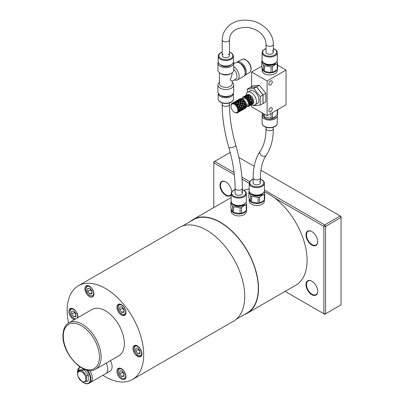 <?xml version="1.0" encoding="UTF-8"?>
<svg xmlns="http://www.w3.org/2000/svg" width="404" height="404" viewBox="0 0 404 404"><rect width="100%" height="100%" fill="white"/><g stroke="black" fill="none" stroke-linecap="round" stroke-linejoin="round"><path stroke-width="0.61" d="M244.036 190.324A54.116 31.244 60 0 1 249.182 189.037M213.787 207.585L213.787 162.837L234.325 174.695M242.047 179.154L249.182 183.27M231.674 191.88A7.903 4.565 60 0 1 231.674 191.915A8.272 4.772 -120 0 0 225.826 181.901A8.272 4.772 -120 0 0 219.978 185.274A8.272 4.772 -120 0 0 224.558 194.511A8.272 4.772 -120 0 0 231.123 194.571M231.123 194.203A7.903 4.565 60 0 1 230.038 195.349A7.903 4.565 60 0 1 223.947 193.233A7.903 4.565 60 0 1 220.493 185.274A7.903 4.565 60 0 1 222.134 181.659A7.903 4.565 60 0 1 225.957 181.977M317.665 241.526A7.903 4.565 60 0 1 316.029 244.996A7.903 4.565 60 0 1 309.939 242.88A7.903 4.565 60 0 1 306.49 234.926A7.903 4.565 60 0 1 308.126 231.305A7.903 4.565 60 0 1 311.949 231.628M305.974 234.926A8.272 4.772 -120 0 0 311.822 245.051A8.272 4.772 -120 0 0 317.67 241.678A8.272 4.772 -120 0 0 311.822 231.548A8.272 4.772 -120 0 0 305.974 234.926M264.16 191.754A54.116 31.244 60 0 1 268.822 194.112A54.116 31.244 60 0 1 274.543 197.915A54.116 31.244 60 0 1 305.177 245.486A54.116 31.244 60 0 1 295.885 285.168L247.293 313.221A54.116 31.244 60 0 1 244.279 314.61M274.543 197.915L323.862 226.386L323.862 313.767L285.103 291.39M317.67 291.324A8.272 4.772 -120 0 0 311.822 281.199A8.272 4.772 -120 0 0 305.974 284.573A8.272 4.772 -120 0 0 311.822 294.703A8.272 4.772 -120 0 0 317.67 291.324M264.383 199.99L264.383 201.121A7.6 4.388 0 0 1 262.161 204.222A7.6 4.388 0 0 1 253.662 205.121L251.409 204.166L249.854 202.924A7.6 4.388 0 0 1 249.182 201.121L249.182 199.132A7.6 4.388 0 0 0 253.874 203.187A7.6 4.388 0 0 0 262.161 202.237A7.6 4.388 0 0 0 264.125 200.273M246.324 210.418L246.324 211.544A7.6 4.388 0 0 1 244.102 214.65A7.6 4.388 0 0 1 235.603 215.544L233.35 214.595L231.795 213.347A7.6 4.388 0 0 1 231.123 211.544L231.123 209.56A7.6 4.388 0 0 0 235.815 213.615A7.6 4.388 0 0 0 244.102 212.661A7.6 4.388 0 0 0 246.066 210.696M190.466 221.402A54.116 31.244 60 0 1 193.178 219.483A54.116 31.244 60 0 1 220.236 222.165A54.116 31.244 60 0 1 255.591 269.857A54.116 31.244 60 0 1 247.293 313.221M249.223 198.702A7.6 4.388 0 0 0 249.182 199.132M231.164 209.126A7.6 4.388 0 0 0 231.123 209.56M317.665 291.173A7.903 4.565 60 0 1 316.029 294.647A7.903 4.565 60 0 1 309.939 292.531A7.903 4.565 60 0 1 306.49 284.573A7.903 4.565 60 0 1 308.126 280.957A7.903 4.565 60 0 1 311.949 281.275M323.862 313.767L324.72 314.261L325.579 313.767L323.862 313.767M260.934 170.195L341.057 216.458L341.057 304.828L325.579 313.767L325.579 226.386L323.862 226.386L324.72 224.897L264.383 190.062M325.579 226.386L324.72 224.897L340.198 215.958L341.057 217.448L325.579 226.386M213.787 162.837L213.787 161.842L214.645 161.347L213.787 162.837M249.677 181.573L241.885 177.073M234.078 172.564L214.645 161.347L230.199 152.449M238.89 157.469L254.182 166.297M243.885 212.252L241.521 213.272L241.521 207.585L243.885 205.873L246.248 204.853L246.248 210.545L243.885 212.252M231.184 201.657A8.024 4.636 0 0 0 230.81 202.465L232.542 206.197A8.024 4.636 0 0 0 233.608 206.808L240.067 207.808L240.067 213.499A8.024 4.636 0 0 0 241.521 213.272M240.067 213.499L233.608 212.499L233.608 206.808M232.542 206.197L232.542 211.883A8.024 4.636 0 0 0 233.608 212.499M232.542 211.883L230.81 208.156L230.81 202.465M232.154 203.323A6.691 3.863 0 0 0 236.749 206.298A6.691 3.863 0 0 0 243.455 205.338A6.691 3.863 0 0 0 245.299 203.323M240.067 207.808A8.024 4.636 0 0 0 241.521 207.585M246.248 204.853A8.024 4.636 0 0 0 246.637 204.015L246.016 202.359M246.248 210.545A8.024 4.636 0 0 0 246.637 209.701L246.637 204.015M233.3 204.192A6.08 3.51 0 0 0 243.026 205.091A6.08 3.51 0 0 0 244.152 204.192M235.078 189.587L233.588 190.228L231.633 191.976L231.123 193.673L231.123 201.121A7.6 4.388 0 0 0 235.815 205.171A7.6 4.388 0 0 0 244.102 204.222A7.6 4.388 0 0 0 246.324 201.121L246.324 193.673C246.4 192.491 245.617 191.365 243.976 190.289L242.375 189.587M241.304 191.688A3.646 2.106 180 0 1 242.375 193.178A3.646 2.106 180 0 1 240.122 195.122A3.646 2.106 180 0 1 236.148 194.662A3.646 2.106 180 0 1 235.078 193.178L235.078 188.208A3.646 2.106 180 0 0 236.148 189.698A3.646 2.106 180 0 0 241.304 189.698A3.646 2.106 180 0 0 242.375 188.208C242.349 174.599 240.148 160.272 235.779 145.238A3.646 1.161 163.7 0 1 234.668 146.521A3.646 1.161 163.7 0 1 229.694 147.748A3.646 1.161 163.7 0 1 228.775 147.278C232.962 161.711 235.062 175.356 235.078 188.208M261.944 201.823L259.58 202.848L259.58 197.157L261.944 195.45L264.307 194.425L264.307 200.116L261.944 201.823M249.243 191.228A8.024 4.636 0 0 0 248.869 192.036L250.601 195.768A8.024 4.636 0 0 0 251.667 196.384L258.126 197.384L258.126 203.071A8.024 4.636 0 0 0 259.58 202.848M258.126 203.071L251.667 202.071L251.667 196.384M250.601 195.768L250.601 201.46A8.024 4.636 0 0 0 251.667 202.071M250.601 201.46L248.869 197.728L248.869 192.036M250.212 192.895A6.691 3.863 0 0 0 254.808 195.874A6.691 3.863 0 0 0 261.514 194.915A6.691 3.863 0 0 0 263.358 192.895M258.126 197.384A8.024 4.636 0 0 0 259.58 197.157M264.307 194.425A8.024 4.636 0 0 0 264.696 193.587L264.075 191.93M264.307 200.116A8.024 4.636 0 0 0 264.696 199.278L264.696 193.587M251.359 193.763A6.08 3.51 0 0 0 261.085 194.667A6.08 3.51 0 0 0 262.211 193.763M253.136 179.159L251.647 179.8L249.692 181.553L249.182 183.244L249.182 190.693A7.6 4.388 0 0 0 253.874 194.748A7.6 4.388 0 0 0 262.161 193.794A7.6 4.388 0 0 0 264.383 190.693L264.383 183.244C264.458 182.063 263.676 180.936 262.034 179.866L260.434 179.159M259.363 181.26A3.646 2.106 180 0 1 260.434 182.749A3.646 2.106 180 0 1 258.181 184.694A3.646 2.106 180 0 1 254.207 184.239A3.646 2.106 180 0 1 253.136 182.749L253.182 175.311C253.525 165.706 255.873 157.651 260.221 151.152A3.646 2.868 -145.7 0 0 261.1 155.171A3.646 2.868 -145.7 0 0 265.479 155.969A3.646 2.868 -145.7 0 0 266.246 155.267C263.1 159.858 261.216 165.872 260.6 173.311L260.434 177.785A3.646 2.106 180 0 1 259.363 179.275A3.646 2.106 180 0 1 254.207 179.275A3.646 2.106 180 0 1 253.136 177.785M182.436 226.038L193.329 219.746A53.813 31.068 60 0 1 220.236 222.412A53.813 31.068 60 0 1 255.394 269.837A53.813 31.068 60 0 1 247.142 312.959L236.249 319.246M68.539 323.049A54.116 31.244 60 0 1 78.376 285.764L179.421 227.427A54.116 31.244 60 0 1 206.479 230.108A54.116 31.244 60 0 1 241.834 277.8A54.116 31.244 60 0 1 233.537 321.165L132.492 379.502A54.116 31.244 60 0 1 105.434 376.821A54.116 31.244 60 0 1 102.904 375.26M78.376 285.764A54.116 31.244 60 0 1 105.434 288.446A54.116 31.244 60 0 1 140.789 336.133A54.116 31.244 60 0 1 132.492 379.502M110.398 360.661A9.413 5.434 60 0 1 112.09 366.761A9.413 5.434 60 0 1 110.141 371.069L106.08 373.417M119.195 368.094A6.383 3.687 60 0 1 125.033 372.806A6.383 3.687 60 0 1 124.644 379.442A6.383 3.687 60 0 1 123.71 379.73A6.383 3.687 60 0 1 117.872 375.018A6.383 3.687 60 0 1 118.261 368.382A6.383 3.687 60 0 1 119.195 368.094M132.951 348.521A6.383 3.687 60 0 1 134.274 345.597A6.383 3.687 60 0 1 139.193 347.309A6.383 3.687 60 0 1 141.981 353.732A6.383 3.687 60 0 1 140.658 356.656A6.383 3.687 60 0 1 135.739 354.944A6.383 3.687 60 0 1 132.951 348.521M119.195 313.06A6.383 3.687 60 0 1 118.261 304.318A6.383 3.687 60 0 1 123.71 306.636A6.383 3.687 60 0 1 124.644 315.378A6.383 3.687 60 0 1 119.195 313.06M91.678 297.172A6.383 3.687 60 0 1 85.835 292.461A6.383 3.687 60 0 1 86.229 285.825A6.383 3.687 60 0 1 87.163 285.537A6.383 3.687 60 0 1 93.001 290.249A6.383 3.687 60 0 1 92.612 296.884A6.383 3.687 60 0 1 91.678 297.172M74.245 319.746A6.383 3.687 60 0 1 68.887 311.534A6.383 3.687 60 0 1 70.21 308.611A6.383 3.687 60 0 1 75.129 310.322A6.383 3.687 60 0 1 77.916 316.746A6.383 3.687 60 0 1 77.836 317.67M105.434 310.787A26.755 15.448 60 0 1 122.912 334.366A26.755 15.448 60 0 1 118.811 355.803L95.597 369.211A26.755 15.448 -120 0 0 101.136 356.959A26.755 15.448 -120 0 0 82.219 324.195A26.755 15.448 -120 0 0 68.842 322.867L92.056 309.464A26.755 15.448 60 0 1 105.434 310.787M90.122 382.628A9.423 5.444 -120 0 0 90.37 382.502L105.848 373.564A9.423 5.444 -120 0 0 107.797 369.251A9.423 5.444 -120 0 0 106.106 363.14M90.37 382.502A9.423 5.444 -120 0 0 92.319 378.184A9.423 5.444 -120 0 0 89.698 370.554A9.413 5.434 -120 0 1 92.314 378.179A9.413 5.434 -120 0 1 90.365 382.492L88.9 383.335A9.413 5.434 -120 0 0 90.85 379.023A9.413 5.434 -120 0 0 87.355 370.241M83.936 369.599L79.638 369.983L77.997 370.928L77.613 374.018L77.997 376.664L82.295 382.012L86.592 381.629L86.209 378.982L86.592 375.897L82.295 370.544L83.936 369.599L88.239 374.947L88.239 380.679L86.592 381.629M86.592 375.897L88.239 374.947M82.295 370.544L77.997 370.928M77.704 374.215A5.777 3.333 -120 0 0 81.785 381.29A5.777 3.333 -120 0 0 85.87 378.932A5.777 3.333 -120 0 0 81.785 371.857A5.777 3.333 -120 0 0 77.704 374.215M135.749 351.071L135.749 348.203L137.895 348.011L140.047 350.687L140.047 353.556L137.9 353.747L135.749 351.071L138.325 349.581L140.047 351.45M138.476 348.728L138.325 349.581M140.047 352.505L137.9 353.747M92.001 293.779L89.85 293.971L87.698 291.299L87.698 288.431L89.85 288.239L92.001 290.91L92.001 293.779M92.001 292.728L89.85 293.971M87.698 291.299L90.279 289.809L92.001 291.678M90.425 288.956L90.279 289.809M121.882 312.464L119.73 309.792L119.73 306.924L121.882 306.732L124.033 309.408L124.033 312.272L121.882 312.464L124.033 311.221M122.457 307.449L122.311 308.303L124.033 310.171M122.311 308.303L119.73 309.792M119.73 370.988L121.882 370.796L124.033 373.473L124.033 376.341L121.882 376.533L119.73 373.857L119.73 370.988M124.033 375.291L121.882 376.533M122.457 371.518L122.311 372.367L124.033 374.235M122.311 372.367L119.73 373.857M75.982 313.701L75.982 316.564L73.831 316.756L71.68 314.08L71.68 311.216L73.831 311.024L75.982 313.701M74.407 311.742L74.26 312.59L71.68 314.08M74.26 312.59L75.982 314.464M73.831 316.756L75.982 315.519M233.416 93.162A7.6 4.388 180 0 1 233.426 93.38A7.6 4.388 180 0 1 228.735 97.435A7.6 4.388 180 0 1 220.453 96.485A7.6 4.388 180 0 1 218.226 93.38A7.6 4.388 180 0 1 218.236 93.162M230.684 95.49A6.08 3.51 180 0 1 221.528 95.864A6.08 3.51 180 0 1 220.968 95.49M232.209 82.249A7.903 4.565 180 0 1 233.729 84.941L233.729 91.89A7.903 4.565 180 0 1 228.851 96.107A7.903 4.565 180 0 1 220.236 95.117A7.903 4.565 180 0 1 217.923 91.89L217.923 84.941A7.903 4.565 180 0 1 219.443 82.249M233.729 84.941A7.903 4.565 180 0 1 228.851 89.158A7.903 4.565 180 0 1 220.236 88.168A7.903 4.565 180 0 1 217.923 84.941M233.729 69.352A6.383 3.687 -120 0 1 237.007 76.25A6.383 3.687 -120 0 1 235.684 79.174L232.209 81.179L232.209 83.699A6.383 3.687 180 0 1 228.27 87.107A6.383 3.687 180 0 1 221.311 86.305A6.383 3.687 180 0 1 219.443 83.699L219.443 72.735M232.209 81.179L230.341 80.098L232.209 73.806L232.209 72.735M233.416 61.822A7.903 4.565 180 0 1 233.729 63.095L233.729 70.049A7.903 4.565 180 0 1 231.416 73.275L230.341 73.892A6.383 3.687 180 0 1 221.311 73.892L220.236 73.275A7.903 4.565 180 0 1 217.923 70.049L217.923 63.095A7.903 4.565 180 0 1 218.236 61.822M234.426 79.901A7.903 4.565 -120 0 0 237.517 79.871A7.903 4.565 -120 0 0 239.158 76.25A7.903 4.565 -120 0 0 233.729 66.67M237.517 79.871L243.536 76.396A7.903 4.565 -120 0 0 245.178 72.776A7.903 4.565 -120 0 0 241.723 64.822A7.903 4.565 -120 0 0 235.633 62.706L233.729 63.802M245.132 71.957A6.08 3.51 -120 0 0 245.178 71.286A6.08 3.51 -120 0 0 240.274 63.539M244.481 75.487A7.6 4.388 -120 0 0 244.678 75.386A7.6 4.388 -120 0 0 246.248 71.907A7.6 4.388 -120 0 0 242.93 64.261A7.6 4.388 -120 0 0 237.077 62.221A7.6 4.388 -120 0 0 236.89 62.337M228.26 54.08A3.646 2.106 180 0 1 229.477 55.646A3.646 2.106 180 0 1 228.406 57.136A3.646 2.106 180 0 1 225.195 57.721A3.646 2.106 180 0 1 222.18 55.646A3.646 2.106 180 0 1 223.245 54.156M231.416 73.275A7.903 4.565 180 0 1 220.236 73.275M233.729 63.095A7.903 4.565 180 0 1 228.851 67.311A7.903 4.565 180 0 1 220.236 66.322A7.903 4.565 180 0 1 217.923 63.095M231.255 64.68A6.08 3.51 180 0 1 221.528 65.579A6.08 3.51 180 0 1 220.397 64.68M233.426 56.146L233.426 61.605A7.6 4.388 180 0 1 228.735 65.66A7.6 4.388 180 0 1 220.453 64.711A7.6 4.388 180 0 1 218.226 61.605L218.226 56.146A7.6 4.388 180 0 0 220.453 59.247A7.6 4.388 180 0 0 231.199 59.247A7.6 4.388 180 0 0 233.426 56.146L232.83 54.313L231.048 52.747L229.477 52.06M269.049 54.247A3.646 2.106 180 0 1 267.105 53.661A3.646 2.106 180 0 1 266.034 52.172A3.646 2.106 180 0 0 267.105 53.661A3.646 2.106 180 0 0 269.049 54.247A3.646 2.106 180 0 0 273.331 52.172A3.646 2.106 180 0 1 269.049 54.247M272.261 50.682A3.646 2.106 180 0 1 273.331 52.172L273.331 44.228A3.646 2.106 0 0 1 273.276 44.597A3.646 2.106 0 0 1 269.049 46.303A3.646 2.106 0 0 1 266.034 44.228L266.034 52.172M266.034 48.581L264.544 49.227L262.59 50.975L262.085 52.672L262.085 60.115A7.6 4.388 0 0 0 266.776 64.17A7.6 4.388 0 0 0 275.058 63.221A7.6 4.388 0 0 0 277.285 60.115L277.285 52.672C277.356 51.485 276.573 50.359 274.932 49.288L273.331 48.581M264.256 63.191A6.08 3.51 0 0 0 273.983 64.09A6.08 3.51 0 0 0 275.109 63.191M263.11 62.322A6.691 3.863 0 0 0 267.711 65.297A6.691 3.863 0 0 0 274.412 64.337A6.691 3.863 0 0 0 276.255 62.322M262.14 60.656A8.024 4.636 0 0 0 261.772 61.464L263.499 65.19A8.024 4.636 0 0 0 264.564 65.807L271.023 66.806A8.024 4.636 0 0 0 272.478 66.579L274.841 64.872L277.21 63.852L277.21 69.538L274.841 71.25L272.478 72.271L272.478 66.579M271.023 66.806L271.023 72.493A8.024 4.636 0 0 0 272.478 72.271M271.023 72.493L264.564 71.498L264.564 65.807M263.499 65.19L263.499 70.882A8.024 4.636 0 0 0 264.564 71.498M263.499 70.882L261.772 67.15L261.772 61.464M277.21 63.852A8.024 4.636 0 0 0 277.599 63.009L276.977 61.358M277.21 69.538A8.024 4.636 0 0 0 277.599 68.7L277.599 63.009M262.12 68.124A7.6 4.388 0 0 0 262.085 68.559A7.6 4.388 0 0 0 266.776 72.609A7.6 4.388 0 0 0 275.058 71.66A7.6 4.388 0 0 0 277.023 69.695M277.285 69.417L277.285 70.543A7.6 4.388 180 0 1 275.058 73.644A7.6 4.388 180 0 1 266.776 74.599A7.6 4.388 180 0 1 262.085 70.543L262.085 68.559M277.225 115.185A7.6 4.388 180 0 1 277.285 115.721A7.6 4.388 180 0 1 275.058 118.827A7.6 4.388 180 0 1 266.776 119.776A7.6 4.388 180 0 1 262.085 115.721A7.6 4.388 180 0 1 262.393 114.483M275.644 116.423A6.08 3.51 180 0 1 273.983 118.205A6.08 3.51 180 0 1 263.908 116.822M277.599 109.666L277.599 114.377A8.024 4.636 180 0 1 277.21 115.216L274.841 116.928L272.478 117.948L272.478 112.62M277.21 109.888L277.21 115.216M272.478 117.948A8.024 4.636 180 0 1 271.023 118.17L264.564 117.175A8.024 4.636 180 0 1 263.499 116.559L261.772 112.645M263.499 113.645L263.499 116.559M264.564 117.175L264.564 114.256M271.023 113.458L271.023 118.17M261.772 66.175L251.626 72.033L267.105 80.967L267.105 115.721L251.626 106.787L251.626 104.687M267.105 115.721L286.022 104.803L286.022 70.049L267.105 80.967M286.022 70.049L277.599 65.18M270.544 80.967A2.434 1.404 -60 0 1 271.761 80.85A2.434 1.404 -60 0 1 272.134 82.8A2.434 1.404 -60 0 1 270.544 84.941A2.434 1.404 -60 0 1 269.327 85.062A2.434 1.404 -60 0 1 268.953 83.113A2.434 1.404 -60 0 1 270.544 80.967M270.544 107.777A2.434 1.404 -60 0 1 271.761 107.661A2.434 1.404 -60 0 1 272.134 109.61A2.434 1.404 -60 0 1 270.544 111.751A2.434 1.404 -60 0 1 269.327 111.873A2.434 1.404 -60 0 1 268.953 109.923A2.434 1.404 -60 0 1 270.544 107.777M251.626 86.597L251.626 72.033M250.162 87.486L252.914 85.855L259.363 85.279L265.812 93.304L265.812 101.899L262.974 103.5M250.162 87.441L256.611 86.865L263.06 94.889L263.06 103.49M259.363 85.279L256.611 86.865M265.812 93.304L263.06 94.889M259.232 90.279A8.999 5.196 60 0 1 260.327 91.642M247.324 92.435L247.324 89.082L250.076 87.491L256.525 86.916L262.974 94.94L262.974 103.54L260.226 105.126L253.773 105.707L253.369 105.197M247.324 89.082L253.773 88.506L260.226 96.531L260.226 105.126M256.525 86.916L253.773 88.506M262.974 94.94L260.226 96.531M247.632 92.223L250.127 90.784A7.297 4.212 60 0 1 255.747 92.738A7.297 4.212 60 0 1 258.934 100.086A7.297 4.212 60 0 1 257.424 103.424L254.929 104.863A7.297 4.212 -120 0 0 256.439 101.525A7.297 4.212 -120 0 0 253.257 94.183A7.297 4.212 -120 0 0 247.632 92.223A7.297 4.212 -120 0 0 246.127 95.263M252.293 104.136L252.581 103.974A5.353 3.091 -120 0 0 253.687 101.525A5.353 3.091 -120 0 0 251.354 96.137A5.353 3.091 -120 0 0 247.228 94.703L246.703 95.011M245.066 95.844L247.112 94.849L246.9 96.208L246.132 95.819L246.364 95.278L246.889 95.344M244.662 96.203L244.95 96.096M246.364 95.278L244.905 95.925L244.602 96.298L244.819 96.849L243.976 96.551L244.612 96.278M244.309 96.248L243.582 96.702M244.602 96.298L246.132 95.819M248.879 96.324L248.793 96.824L250.98 97.081L250.525 98.98L252.394 99.535L251.53 101.561L252.914 102.071A5.474 3.161 -120 0 0 252.394 99.535A5.474 3.161 -120 0 0 250.98 97.081A5.474 3.161 -120 0 0 249.046 95.369L248.682 97.238L248.127 96.788L248.298 95.798L246.708 95.97L246.536 97.313L245.864 96.869L246.046 96.096L246.9 96.208M246.046 96.096L244.496 96.505L244.496 97.42L244.056 96.753L244.819 96.849M246.536 96.814L248.127 96.788M248.793 96.824L248.682 97.238L246.465 97.218L246.268 98.308L245.945 97.258L246.536 97.313M248.298 95.798L248.96 95.854M248.046 97.253L248.682 97.238L248.258 98.839L247.834 98.43L248.046 97.253L247.293 97.218M250.98 97.081L250.222 99.157L249.935 98.834L250.233 97.51L250.763 97.389L248.682 97.238L248.309 99.273L247.869 100.136L247.839 98.935L248.258 98.839L247.869 100.136A4.863 2.808 -120 0 0 246.718 98.702L247.834 98.43M248.47 98.531L249.935 98.834M250.525 98.98L246.718 98.702A4.863 2.808 -120 0 0 246.268 98.308A4.863 2.808 -120 0 0 244.94 97.541L245.864 96.869M249.783 99.409L250.222 99.157L249.515 101.015L249.783 99.409L248.354 99.076M252.394 99.535L252.025 99.571L251.111 101.449L252.025 99.571L250.222 99.157L249.571 101.798L248.859 102.419L249.515 101.015L248.859 102.419A4.863 2.808 -120 0 0 248.197 100.702L249.354 100.813M249.889 100.985L251.066 101.394M251.53 101.561L248.197 100.702A4.863 2.808 -120 0 0 247.869 100.136M250.783 101.99L250.435 102.661L250.783 101.99L249.657 101.586M252.005 101.737L251.111 101.449L251.222 102.151L250.404 103.52L249.975 103.267L249.884 104.262L248.98 104.535L249.728 103.808L248.98 103L250.02 103.379L250.435 102.661M249.728 103.808L249.975 103.267M249.223 105.697L249.515 104.99L249.889 105.454L250.359 105.378L251.652 104.434L251.066 104.368L249.167 106.005L248.197 105.929L249.223 105.697L248.859 104.984A4.863 2.808 -120 0 0 248.98 104.535A4.863 2.808 -120 0 0 248.98 103A4.863 2.808 -120 0 0 248.859 102.419M247.889 106.403L246.718 106.222L247.839 106.494L247.869 106.121A4.863 2.808 -120 0 0 248.197 105.929A4.863 2.808 -120 0 0 248.859 104.984L249.657 105.439L250.783 104.303L250.02 104.07M250.783 104.303L251.111 103.505L251.066 104.368M249.884 103.328A5.474 3.161 -120 0 0 249.571 101.798M251.652 99.965L250.359 99.566M249.223 101.333L248.197 100.702M249.167 100.753A5.474 3.161 -120 0 0 248.309 99.273M250.233 97.51L248.707 97.303M247.839 98.935L246.718 98.702M247.607 98.399A5.474 3.161 -120 0 0 246.44 97.364M245.945 97.258L244.94 97.541A4.863 2.808 -120 0 0 244.496 97.42A4.863 2.808 -120 0 0 243.344 97.526L243.976 96.551M245.632 96.894A5.474 3.161 -120 0 0 244.46 96.581M246.788 95.667L249.046 95.369A5.474 3.161 -120 0 0 247.112 94.849M244.056 96.753L243.344 97.526A4.863 2.808 -120 0 0 243.016 97.712L242.779 97.556M243.758 96.647A5.474 3.161 -120 0 0 242.905 97.137L243.016 97.712A4.863 2.808 -120 0 0 242.349 98.657L242.673 97.556M242.673 97.551L242.349 98.657A4.863 2.808 -120 0 0 242.269 98.919M242.501 97.712A5.474 3.161 -120 0 0 242.188 98.879M246.445 106.252A5.474 3.161 -120 0 0 247.607 106.565M250.233 105.252L249.798 105.691M246.45 106.161A4.863 2.808 -120 0 0 246.718 106.222A4.863 2.808 -120 0 0 247.869 106.121L248.309 106.499A5.474 3.161 -120 0 0 249.167 106.005M249.515 104.99L249.354 105.868M251.652 104.434L251.854 103.949M251.424 104.732A5.474 3.161 -120 0 0 252.394 104.005L250.515 105.277M249.571 105.434A5.474 3.161 -120 0 0 249.884 104.262M250.404 103.52L251.222 103.788L252.45 101.899M251.53 103.873L252.394 104.005A5.474 3.161 -120 0 0 252.914 102.071L251.53 103.873L251.111 103.505M252.172 102.5L251.222 102.151M251.591 104.671A7.297 4.212 -120 0 0 254.929 104.863M246.465 105.54L247.43 104.979A3.646 2.106 -120 0 0 248.187 103.313A3.646 2.106 -120 0 0 246.591 99.642A3.646 2.106 -120 0 0 243.779 98.662L242.814 99.217M246.299 103.974L246.208 105.05L245.39 106.414L246.208 106.686L246.425 106.409A5.474 3.161 -120 0 0 246.465 105.792L246.465 105.298A4.863 2.808 -120 0 0 246.389 104.429A4.863 2.808 -120 0 0 246.299 103.974A4.863 2.808 -120 0 0 245.582 102.131A4.863 2.808 -120 0 0 245.329 101.687A4.863 2.808 -120 0 0 244.087 100.147A4.863 2.808 -120 0 0 243.738 99.838A4.863 2.808 -120 0 0 243.026 99.339L242.597 99.091A5.474 3.161 -120 0 0 242.041 98.818L241.693 98.869L241.521 100.207L240.85 99.768L241.026 98.99L241.885 99.106L241.163 98.581L241.961 98.919M245.344 108.272L245.637 108.08A5.474 3.161 -120 0 0 246.188 107.292L244.869 108.348L245.344 108.272M244.869 108.348L244.501 107.883L244.339 108.767L242.991 109.62M244.339 108.767L244.895 108.348M244.481 106.08L245.006 106.277L245.768 104.888L244.637 104.484L244.006 105.904L244.481 106.08L243.587 105.792L244.501 103.914L238.648 103.03L238.092 102.581L238.269 101.591L236.678 101.763L236.502 103.106L235.83 102.661L236.012 101.889L234.461 102.298L234.36 103.449L233.588 103.055L233.825 102.52L232.361 103.166L232.446 103.884L232.083 103.52L231.613 104.363L231.906 103.434A5.474 3.161 -120 0 0 231.214 104.419L231.002 105.944A4.863 2.808 -120 0 0 230.987 106.287A4.863 2.808 -120 0 0 231.002 106.656A4.863 2.808 -120 0 0 231.305 108.146A4.863 2.808 -120 0 0 231.613 108.939A4.863 2.808 -120 0 0 232.446 110.378A4.863 2.808 -120 0 0 232.982 111.044A4.863 2.808 -120 0 0 234.118 112.054A4.863 2.808 -120 0 0 234.426 112.246A4.863 2.808 -120 0 0 234.734 112.408L236.163 112.989A5.474 3.161 -120 0 0 237.36 112.883L236.406 112.665L237.375 112.686L237.683 112.014L237.36 112.883M242.708 109.595L242.274 110.034M245.768 107.201L245.006 106.969L244.006 108.216L244.637 108.338L246.097 106.403L246.051 107.267M244.127 108.777L243.541 108.711L242.365 109.797L241.991 109.332L241.829 110.211L242.259 110.075L244.127 108.777L244.501 107.883M235.588 112.817L234.734 112.408A4.863 2.808 -120 0 0 235.87 112.716A4.863 2.808 -120 0 0 236.406 112.665A4.863 2.808 -120 0 0 237.239 112.186L237.82 112.615L239.112 111.676L239.481 110.782L239.325 111.661L237.971 112.514M234.426 112.246L234.855 112.494A5.474 3.161 -120 0 0 235.547 112.822M240.203 111.044L239.769 111.484M241.829 110.211L240.481 111.07M246.389 106.08L246.339 106.616L246.097 106.403M246.389 104.429L246.097 104.348L246.389 104.429L246.208 105.05M246.465 105.792A5.474 3.161 -120 0 0 246.425 105.131M244.006 108.216L243.587 107.848L243.541 108.711M246.299 106.429L246.188 107.292M244.647 106.843L243.698 106.499L242.88 107.863L243.698 108.131L244.96 106.166L245.006 106.969M243.258 108.646L242.496 108.418L241.496 109.666L242.132 109.787L243.587 107.848M241.617 110.226L241.037 110.161L239.855 111.246L241.617 110.226L241.991 109.332M239.325 111.661L239.875 111.246M237.693 112.494L237.395 112.862M239.855 111.246L239.481 110.782M241.496 109.666L241.082 109.297L241.037 110.161M242.88 107.863L242.451 107.615L242.496 108.418M245.329 101.687L245.208 102.05L244.92 101.727L244.991 101.434L245.329 101.687L245.637 102.55L245.344 102.465L244.869 103.878L244.501 103.914L244.637 104.484M246.188 103.98A5.474 3.161 -120 0 0 245.637 102.55M244.006 105.904L243.587 105.792L243.698 106.499M245.39 106.414L244.96 106.166M245.768 104.888L245.42 105.555M246.097 104.348L244.501 103.914L242.91 107.004L243.587 105.792L241.991 105.363L242.132 105.934L241.496 107.353L242.496 107.722L242.91 107.004M242.137 108.292L241.188 107.944L240.375 109.312L241.188 109.58L242.451 107.615M240.754 110.095L239.991 109.863L238.986 111.115L239.623 111.231L241.082 109.297M237.375 112.686L237.239 112.186A4.863 2.808 -120 0 0 237.547 111.746L238.572 110.747L238.496 111.64L237.547 111.746A4.863 2.808 -120 0 0 237.85 110.61L238.683 111.029L239.946 109.06L239.991 109.863M239.112 111.676L238.527 111.61M237.81 112.62A5.474 3.161 -120 0 0 238.496 111.64M238.986 111.115L238.572 110.747M240.375 109.312L239.946 109.06M241.971 107.53L241.082 107.242L241.188 107.944M241.496 107.353L241.082 107.242L240.405 108.454L241.991 105.363L241.082 107.242L239.481 106.808L239.623 107.378L238.986 108.802L239.991 109.171L240.405 108.454M243.258 106.333L242.132 105.934M245.385 101.949L245.344 102.465M243.738 99.838L243.662 100.131L243.147 99.455L244.087 100.147L243.693 100.202L243.001 103.323L244.339 103.707L244.768 102.308L245.208 102.05L244.339 103.707M244.991 101.434A5.474 3.161 -120 0 0 244.031 100.237M244.127 104.308L242.834 103.914L242.365 105.328L243.541 105.737M242.365 105.328L241.829 105.156L242.259 103.752L242.698 103.5L242.834 103.914M245.582 102.131L243.238 101.732L241.991 105.363L240.188 104.949L239.855 106.777L241.037 107.186M243.001 103.323L242.41 103.177L242.708 101.858L243.238 101.732L241.158 101.581L240.946 102.874L242.41 103.177M244.869 103.878L246.051 104.288M244.768 102.308L243.339 101.975M238.34 111.307L237.85 110.61A4.863 2.808 -120 0 0 237.85 109.898L238.572 108.691L238.663 109.428L237.85 109.898A4.863 2.808 -120 0 0 237.547 108.408L238.527 108.636L239.481 106.808L238.249 109.257M239.628 109.742L238.683 109.393M238.663 111.024A5.474 3.161 -120 0 0 238.663 109.428M239.461 108.979L238.527 108.636M238.986 108.802L237.547 108.408A4.863 2.808 -120 0 0 237.239 107.615L237.683 106.393L237.81 106.843L237.239 107.615A4.863 2.808 -120 0 0 236.406 106.171L237.395 106.07L237.693 104.752L238.224 104.631L237.986 106.222L239.325 106.605L239.749 105.202L240.188 104.949L239.325 106.605M240.754 107.782L239.623 107.378M239.855 106.777L237.683 106.393L237.239 107.615M241.617 105.757L240.324 105.358M242.259 103.752L240.829 103.424L240.496 104.772L241.829 105.156M240.496 104.772L239.9 104.626L240.203 103.303L240.829 103.424M243.147 99.455A5.474 3.161 -120 0 0 242.597 99.091M240.946 102.874L240.188 104.949L238.224 104.631L237.683 106.393L237.395 106.07M242.708 101.858L241.183 101.651M244.087 100.147L243.693 100.202M243.662 100.131L243.238 101.732L242.819 101.328L243.031 100.147L243.662 100.131L241.451 100.111L241.269 101.167L242.819 101.328M241.269 101.167L240.733 103.182L240.309 102.773L240.521 101.596L241.158 101.581L240.602 101.136L240.774 100.142L241.521 100.207M243.455 101.429L244.92 101.727M243.031 100.147L242.279 100.116M241.355 100.667L241.158 101.581L238.941 101.561L238.759 102.616L240.309 102.773M238.173 109.398L238.34 109.07L237.547 108.408M239.112 107.206L237.82 106.808M238.496 108.626A5.474 3.161 -120 0 0 237.81 106.843M237.986 106.222L236.406 106.171A4.863 2.808 -120 0 0 235.87 105.505L235.694 104.49L236.138 104.479L235.87 105.505A4.863 2.808 -120 0 0 234.734 104.5L235.588 104.03L235.759 103.035L236.502 103.106M239.749 105.202L238.32 104.868M240.203 103.303L238.673 103.096L238.441 104.323L239.9 104.626M238.441 104.323L238.224 104.631L237.799 104.222L238.017 103.045L238.673 103.096M238.759 102.616L238.224 104.631L236.138 104.479L235.87 105.505M240.521 101.596L239.769 101.561M241.885 99.106L241.819 98.788L242.309 99.01M241.163 98.581A5.474 3.161 -120 0 0 240.198 98.667L239.587 99.192L239.799 99.748L238.961 99.445L239.294 99.147L241.112 98.712M240.774 100.142L239.183 100.318L239.011 101.162L240.602 101.136M239.011 101.162L239.011 101.657L238.34 101.212L238.522 100.439L239.375 100.556L238.607 100.162L238.84 99.621L239.799 99.748M241.026 98.99L239.481 99.399L239.264 100.01L240.85 99.768M239.264 100.01L239.375 100.556M241.521 99.712L243.112 99.687M238.845 102.116L238.648 103.03L236.431 103.01L236.249 104.06L237.799 104.222M238.269 101.591L239.011 101.657M237.375 106.575L236.406 106.171M237.693 104.752L236.168 104.545M237.36 106.065A5.474 3.161 -120 0 0 236.163 104.575M236.249 104.06L236.138 104.479L235.588 104.03M238.017 103.045L237.259 103.01M236.502 102.606L238.092 102.581M238.522 100.439L236.971 100.849L236.754 101.46L238.34 101.212M236.754 101.46L236.87 102L236.098 101.611L236.335 101.071L237.294 101.197L236.451 100.894L237.087 100.621M238.84 99.621L237.077 100.641L238.607 100.162M237.077 100.641L237.294 101.197M237.542 100.187L238.961 99.445M239.294 99.147L238.431 99.687M236.335 103.56L236.138 104.479L235.487 104.474M237.138 100.546L237.426 100.439M236.012 101.889L236.87 102M235.759 103.035L234.168 103.212L234.118 104.141A4.863 2.808 -120 0 1 234.734 104.5L235.764 104.474M234.168 103.212L234.163 103.232A5.474 3.161 -120 0 1 235.547 104.03M234.249 102.904L235.83 102.661M236.335 101.071L234.567 102.091L236.098 101.611M234.567 102.091L234.785 102.641L233.941 102.343L234.583 102.071M235.037 101.636L236.451 100.894M236.784 100.596L235.921 101.136M234.628 101.995L234.916 101.889M233.825 102.52L234.785 102.641M233.759 103.368L232.982 103.838A4.863 2.808 -120 0 1 234.118 104.141L233.759 103.368L234.36 103.449M231.073 105L231.002 105.944A4.863 2.808 -120 0 1 231.305 104.803A4.863 2.808 -120 0 1 231.613 104.363A4.863 2.808 -120 0 1 232.446 103.884A4.863 2.808 -120 0 1 232.982 103.838L233.588 103.055M232.361 103.166L232.356 103.177A5.474 3.161 -120 0 1 233.552 103.065M232.527 103.086L233.941 102.343M234.275 102.04L233.416 102.586M232.083 103.52L232.82 103.586L231.936 103.414L232.406 103.338M231.048 105.03A5.474 3.161 -120 0 0 230.987 105.792L230.987 106.287M260.434 177.785L260.434 182.749A3.646 2.106 180 0 1 258.181 184.694A3.646 2.106 180 0 1 254.207 184.239A3.646 2.106 180 0 1 253.136 182.749M242.375 188.208L242.375 193.178A3.646 2.106 180 0 1 240.122 195.122A3.646 2.106 180 0 1 236.148 194.662A3.646 2.106 180 0 1 235.078 193.178M229.477 39.759L229.477 55.646A3.646 2.106 180 0 1 228.406 57.136A3.646 2.106 180 0 1 225.195 57.721A3.646 2.106 180 0 1 222.18 55.646L222.18 39.759A3.646 2.106 180 0 0 225.195 41.834A3.646 2.106 180 0 0 229.422 40.127A3.646 2.106 180 0 0 229.477 39.759L229.947 36.552C231.962 30.583 237.421 27.523 246.329 27.361C250.187 27.598 253.788 28.694 257.121 30.659C260.873 32.578 265.999 38.052 266.034 44.228M231.123 193.673A7.6 4.388 0 0 0 233.35 196.773A7.6 4.388 0 0 0 244.102 196.773A7.6 4.388 0 0 0 246.324 193.673M235.078 189.734A6.994 4.035 0 0 0 233.78 196.031A6.994 4.035 0 0 0 243.673 196.031A6.994 4.035 0 0 0 243.673 190.319A6.994 4.035 0 0 0 242.375 189.734M249.182 183.244A7.6 4.388 0 0 0 251.409 186.35A7.6 4.388 0 0 0 262.161 186.35A7.6 4.388 0 0 0 264.383 183.244M253.136 179.305A6.994 4.035 0 0 0 251.838 185.603A6.994 4.035 0 0 0 261.731 185.603A6.994 4.035 0 0 0 261.731 179.896A6.994 4.035 0 0 0 260.434 179.305M99.414 356.959A25.538 14.746 60 0 1 81.355 367.387A25.538 14.746 60 0 1 63.297 336.108A25.538 14.746 60 0 1 81.355 325.68A25.538 14.746 60 0 1 99.414 356.959M86.486 370.029A9.05 5.222 60 0 1 90.334 379.023A9.05 5.222 60 0 1 83.936 382.719A9.05 5.222 60 0 1 82.972 382.073M77.654 373.089A9.05 5.222 60 0 1 80.32 367.15M79.866 366.842A9.413 5.434 -120 0 0 79.487 367.029L77.629 373.447M119.357 368.1L119.382 368.084A6.08 3.51 -120 0 0 119.357 368.1L118.221 369.413C117.387 372.715 118.66 375.7 122.033 378.366L125.437 378.634A6.08 3.51 -120 0 0 125.467 378.619L125.437 378.634M118.099 371.478A5.353 3.091 -120 0 0 121.882 378.033A5.353 3.091 -120 0 0 125.664 375.851A5.353 3.091 -120 0 0 121.882 369.296A5.353 3.091 -120 0 0 118.099 371.478M141.456 355.848A6.08 3.51 -120 0 0 141.481 355.828L141.456 355.848C136.613 356.656 136.703 354.101 134.82 351.955C133.704 349.611 133.608 347.657 134.542 346.087L135.375 345.314M136.007 353.571A5.353 3.091 -120 0 0 141.173 354.954A5.353 3.091 -120 0 0 139.789 348.187A5.353 3.091 -120 0 0 134.623 346.804A5.353 3.091 -120 0 0 136.007 353.571M124.548 314.842A6.08 3.51 -120 0 0 125.437 314.565A6.08 3.51 -120 0 0 125.467 314.549L125.437 314.565C122.634 315.383 120.301 313.812 118.438 309.858C117.428 307.383 117.731 305.439 119.357 304.035M123.775 314.474A5.353 3.091 -120 0 0 125.159 309.307A5.353 3.091 -120 0 0 119.988 304.722A5.353 3.091 -120 0 0 118.604 309.893A5.353 3.091 -120 0 0 123.775 314.474M93.405 296.071A6.08 3.51 -120 0 0 93.43 296.056L90.001 295.809C87.213 293.794 83.764 289.092 87.325 285.542A6.08 3.51 -120 0 1 87.35 285.527L87.325 285.542M93.632 293.289A5.353 3.091 -120 0 0 89.85 286.734A5.353 3.091 -120 0 0 86.067 288.921A5.353 3.091 -120 0 0 89.85 295.476A5.353 3.091 -120 0 0 93.632 293.289M71.306 308.328L71.336 308.313A6.08 3.51 -120 0 0 71.306 308.328L70.473 309.095L69.912 310.514L70.028 312.989L70.756 314.969L71.968 316.837L73.73 318.438L75.316 319.125M76.912 318.206A5.353 3.091 -120 0 0 77.108 317.968A5.353 3.091 -120 0 0 75.725 311.201A5.353 3.091 -120 0 0 70.554 309.812A5.353 3.091 -120 0 0 71.286 315.655A5.353 3.091 -120 0 0 76.028 318.716M218.226 98.844C218.216 103.217 226.79 104.828 231.073 102.222C232.719 101.146 233.502 100.02 233.426 98.844A7.6 4.388 180 0 1 231.199 101.944A7.6 4.388 180 0 1 220.453 101.944A7.6 4.388 180 0 1 218.226 98.844L218.226 93.38M241.804 59.494C245.531 58.428 245.637 59.923 247.687 61.216C249.879 63.524 251.036 66.094 251.157 68.927C251.046 70.892 250.46 72.134 249.404 72.659A7.6 4.388 -120 0 0 250.98 69.18A7.6 4.388 -120 0 0 247.662 61.529A7.6 4.388 -120 0 0 241.804 59.494L237.077 62.221M229.477 52.202A6.994 4.035 180 0 1 230.77 58.504A6.994 4.035 180 0 1 220.882 58.504A6.994 4.035 180 0 1 220.882 52.793A6.994 4.035 180 0 1 222.18 52.202M266.034 48.727A6.994 4.035 0 0 0 264.736 55.03A6.994 4.035 0 0 0 274.629 55.03A6.994 4.035 0 0 0 274.629 49.318A6.994 4.035 0 0 0 273.331 48.727M262.085 52.672A7.6 4.388 0 0 0 264.307 55.772A7.6 4.388 0 0 0 275.058 55.772A7.6 4.388 0 0 0 277.285 52.672M264.307 126.275A7.6 4.388 180 0 1 262.085 123.169C262.004 124.346 262.792 125.472 264.433 126.553C266.953 127.866 269.756 128.149 272.846 127.401C274.993 126.275 276.341 126.932 277.285 123.169A7.6 4.388 180 0 1 275.058 126.275A7.6 4.388 180 0 1 264.307 126.275M266.246 155.267C270.599 148.758 272.942 140.698 273.286 131.083L273.331 128.634A3.646 2.106 180 0 1 272.261 130.123A3.646 2.106 180 0 1 268.286 130.578A3.646 2.106 180 0 1 266.034 128.634L265.867 133.123C265.246 140.557 263.368 146.566 260.221 151.152M235.779 145.238C231.593 130.805 229.492 117.16 229.477 104.303A3.646 2.106 180 0 1 228.406 105.792A3.646 2.106 180 0 1 223.245 105.792A3.646 2.106 180 0 1 222.18 104.303L222.18 102.929M68.842 322.867C66.549 323.998 63.135 327.508 62.943 335.613C62.211 353.682 83.845 377.013 95.597 369.211M88.9 383.335C87.698 384.098 86.067 383.951 84.012 382.886L82.815 382.068M79.84 366.827L79.487 367.029M193.178 219.483L231.123 197.576M233.426 93.38L233.426 98.844M249.404 72.659L244.678 75.386M222.18 52.06L220.579 52.762C219.013 53.717 218.231 54.848 218.226 56.146M277.285 115.721L277.285 123.169M262.085 115.721L262.085 123.169M238.168 109.403L238.39 109.019M273.331 128.634L273.331 127.255M266.034 128.634L266.034 127.255M228.775 147.278C224.402 132.239 222.205 117.918 222.18 104.303M229.477 104.303L229.477 102.929M222.18 39.759L222.973 34.421C227.725 23.25 237.077 18.65 251.03 20.619C263.277 22.861 273.533 33.335 273.331 44.228"/></g></svg>
